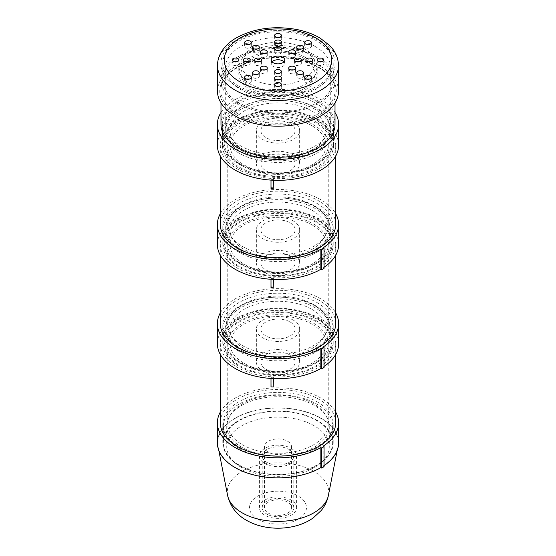 <?xml version="1.0" encoding="UTF-8"?>
<svg xmlns="http://www.w3.org/2000/svg" width="556" height="556" viewBox="0 0 556 556"><rect width="100%" height="100%" fill="white"/><g stroke="black" fill="none" stroke-linecap="round" stroke-linejoin="round"><path stroke-width="0.42" stroke-dasharray="2.78 2.08" d="M291.142 448.338A18.591 10.731 180 0 1 296.591 455.927A18.591 10.731 180 0 1 278 466.658A18.591 10.731 180 0 1 259.409 455.927A18.591 10.731 180 0 1 270.883 446.009A18.591 10.731 180 0 1 291.142 448.338M289.155 449.491A15.776 9.104 180 0 1 293.776 455.927A15.776 9.104 180 0 1 278 465.031A15.776 9.104 180 0 1 262.224 455.927A15.776 9.104 180 0 1 271.96 447.51A15.776 9.104 180 0 1 289.155 449.491M241.749 467.659A51.263 29.6 180 0 1 226.737 446.725A51.263 29.6 180 0 1 278 417.132A51.263 29.6 180 0 1 329.263 446.725A51.263 29.6 180 0 1 297.62 474.073A51.263 29.6 180 0 1 241.749 467.659M287.563 441.207A13.518 7.805 180 0 1 291.518 446.725A13.518 7.805 180 0 1 278 454.537A13.518 7.805 180 0 1 264.482 446.725A13.518 7.805 180 0 1 272.829 439.518A13.518 7.805 180 0 1 287.563 441.207M241.749 447.232A51.263 29.6 180 0 1 226.737 426.306A51.263 29.6 180 0 1 278 396.706A51.263 29.6 180 0 1 329.263 426.306A51.263 29.6 180 0 1 297.62 453.647A51.263 29.6 180 0 1 241.749 447.232M291.142 500.039A18.591 10.731 0 0 0 270.883 497.71A18.591 10.731 0 0 0 259.409 507.628A18.591 10.731 0 0 0 278 518.366A18.591 10.731 0 0 0 296.591 507.628A18.591 10.731 0 0 0 291.142 500.039M235.376 467.471A60.277 34.799 180 0 1 218.098 446.76A60.277 34.799 180 0 1 278 408.062A60.277 34.799 180 0 1 337.902 446.76A60.277 34.799 180 0 1 297.905 475.714A60.277 34.799 180 0 1 235.376 467.471M239.358 465.17A54.648 31.546 0 0 0 298.913 472.009A54.648 31.546 0 0 0 332.648 442.861A54.648 31.546 0 0 0 278 411.315A54.648 31.546 0 0 0 223.352 442.861A54.648 31.546 0 0 0 239.358 465.17M239.358 448.616A54.648 31.546 0 0 0 298.913 455.454A54.648 31.546 0 0 0 332.648 426.306A54.648 31.546 0 0 0 278 394.753A54.648 31.546 0 0 0 223.352 426.306A54.648 31.546 0 0 0 239.358 448.616M289.155 501.192A15.776 9.104 180 0 1 293.776 507.628A15.776 9.104 180 0 1 278 516.739A15.776 9.104 180 0 1 262.224 507.628A15.776 9.104 180 0 1 271.96 499.218A15.776 9.104 180 0 1 289.155 501.192M287.563 502.11A13.518 7.805 0 0 0 272.829 500.421A13.518 7.805 0 0 0 264.482 507.628A13.518 7.805 0 0 0 278 515.433A13.518 7.805 0 0 0 291.518 507.628A13.518 7.805 0 0 0 287.563 502.11M290.107 355.096A17.125 9.89 0 0 0 271.446 352.956A17.125 9.89 0 0 0 260.875 362.088A17.125 9.89 0 0 0 278 371.978A17.125 9.89 0 0 0 295.125 362.088A17.125 9.89 0 0 0 290.107 355.096M290.107 321.98A17.125 9.89 180 0 1 295.125 328.971A17.125 9.89 180 0 1 278 338.861A17.125 9.89 180 0 1 260.875 328.971A17.125 9.89 180 0 1 271.446 319.839A17.125 9.89 180 0 1 290.107 321.98M293.297 353.262A21.635 12.489 0 0 0 269.723 350.551A21.635 12.489 0 0 0 256.365 362.088A21.635 12.489 0 0 0 278 374.584A21.635 12.489 0 0 0 299.635 362.088A21.635 12.489 0 0 0 293.297 353.262M293.297 320.138A21.635 12.489 0 0 0 269.723 317.434A21.635 12.489 0 0 0 256.365 328.971A21.635 12.489 0 0 0 278 341.46A21.635 12.489 0 0 0 299.635 328.971A21.635 12.489 0 0 0 293.297 320.138M311.937 309.379A47.997 27.71 180 0 1 325.997 328.971A47.997 27.71 180 0 1 278 356.681A47.997 27.71 180 0 1 230.003 328.971A47.997 27.71 180 0 1 259.631 303.368A47.997 27.71 180 0 1 311.937 309.379M323.189 446.134L323.189 466.192L324.051 466.692M273.413 386.093A57.685 33.304 180 0 1 271.175 385.961L271.001 386.865M271.175 385.961L271.001 378.455M271.001 377.663L273.239 377.809L273.239 378.58M273.239 377.809L273.413 376.892L273.413 378.587M311.937 324.099A47.997 27.71 0 0 0 259.631 318.088A47.997 27.71 0 0 0 230.003 343.691A47.997 27.71 0 0 0 278 371.401A47.997 27.71 0 0 0 325.997 343.691A47.997 27.71 0 0 0 311.937 324.099M313.535 323.175A50.248 29.009 180 0 1 328.248 343.691A50.248 29.009 180 0 1 278 372.708A50.248 29.009 180 0 1 227.751 343.691A50.248 29.009 180 0 1 258.769 316.885A50.248 29.009 180 0 1 313.535 323.175M313.535 403.767A50.248 29.009 0 0 0 258.769 397.477A50.248 29.009 0 0 0 227.751 424.284A50.248 29.009 0 0 0 278 453.293A50.248 29.009 0 0 0 328.248 424.284A50.248 29.009 0 0 0 313.535 403.767M317.038 401.745A55.211 31.873 180 0 1 333.211 424.284A55.211 31.873 180 0 1 278 456.156A55.211 31.873 180 0 1 222.789 424.284A55.211 31.873 180 0 1 256.872 394.829A55.211 31.873 180 0 1 317.038 401.745M317.038 420.322A55.211 31.873 0 0 0 256.872 413.414A55.211 31.873 0 0 0 222.789 442.861A55.211 31.873 0 0 0 278 474.741A55.211 31.873 0 0 0 333.211 442.861A55.211 31.873 0 0 0 317.038 420.322M241.033 350.315A52.278 30.184 0 0 0 298.009 356.862A52.278 30.184 0 0 0 330.278 328.971A52.278 30.184 0 0 0 278 298.787A52.278 30.184 0 0 0 225.722 328.971A52.278 30.184 0 0 0 241.033 350.315M241.033 348.661A52.278 30.184 0 0 0 298.009 355.201A52.278 30.184 0 0 0 330.278 327.317A52.278 30.184 0 0 0 278 297.133A52.278 30.184 0 0 0 225.722 327.317A52.278 30.184 0 0 0 241.033 348.661M239.038 351.468A55.1 31.81 180 0 1 222.9 328.971A55.1 31.81 180 0 1 278 297.161A55.1 31.81 180 0 1 333.1 328.971A55.1 31.81 180 0 1 299.086 358.363A55.1 31.81 180 0 1 239.038 351.468M239.038 362.505A55.1 31.81 0 0 0 299.086 369.399A55.1 31.81 0 0 0 333.1 340.015A55.1 31.81 0 0 0 278 308.205A55.1 31.81 0 0 0 222.9 340.015A55.1 31.81 0 0 0 239.038 362.505M239.838 362.046A53.967 31.157 180 0 1 224.033 340.015A53.967 31.157 180 0 1 278 308.851A53.967 31.157 180 0 1 331.967 340.015A53.967 31.157 180 0 1 298.655 368.802A53.967 31.157 180 0 1 239.838 362.046M239.838 365.723A53.967 31.157 0 0 0 298.655 372.478A53.967 31.157 0 0 0 331.967 343.691A53.967 31.157 0 0 0 278 312.535A53.967 31.157 0 0 0 224.033 343.691A53.967 31.157 0 0 0 239.838 365.723M271.175 376.766A57.685 33.304 180 0 1 220.315 343.691A57.685 33.304 180 0 1 278 310.387A57.685 33.304 180 0 1 335.685 343.691A57.685 33.304 180 0 1 273.413 376.892M335.685 422.81A57.685 33.304 0 0 0 278 389.506A57.685 33.304 0 0 0 220.315 422.81M220.315 412.059A60.618 35 180 0 1 278 387.81A60.618 35 180 0 1 335.685 412.059M217.382 442.861A60.618 35 180 0 1 278 407.868A60.618 35 180 0 1 338.618 442.861M324.051 465.622A60.618 35 180 0 1 323.189 466.192M305.724 57.581A39.212 22.636 -0 0 0 262.995 52.674A39.212 22.636 -0 0 0 238.788 73.594A39.212 22.636 -0 0 0 278 96.23A39.212 22.636 -0 0 0 317.212 73.594A39.212 22.636 -0 0 0 305.724 57.581M305.724 52.062A39.212 22.636 -0 0 0 262.995 47.156A39.212 22.636 -0 0 0 238.788 68.068A39.212 22.636 -0 0 0 278 90.711A39.212 22.636 -0 0 0 317.212 68.068A39.212 22.636 -0 0 0 305.724 52.062M308.712 61.723A36.953 21.336 -0 0 0 304.132 58.505A36.953 21.336 -0 0 0 291.678 53.772M291.129 53.647A36.953 21.336 -0 0 0 264.871 53.647M264.322 53.772A36.953 21.336 -0 0 0 247.288 61.723M247.059 61.918A36.953 21.336 -0 0 0 241.047 73.594A36.953 21.336 -0 0 0 278 94.93A36.953 21.336 -0 0 0 314.953 73.594A36.953 21.336 -0 0 0 308.941 61.918M304.132 48.567A36.953 21.336 180 0 1 314.953 63.655A36.953 21.336 180 0 1 292.143 83.365A36.953 21.336 180 0 1 251.868 78.743A36.953 21.336 180 0 1 241.047 63.655A36.953 21.336 180 0 1 263.857 43.945A36.953 21.336 180 0 1 304.132 48.567M317.274 122.667A55.544 32.067 -0 0 0 256.74 115.717A55.544 32.067 -0 0 0 222.456 145.345A55.544 32.067 -0 0 0 278 177.42A55.544 32.067 -0 0 0 333.544 145.345A55.544 32.067 -0 0 0 317.274 122.667M317.274 101.692A55.544 32.067 -0 0 0 256.74 94.742A55.544 32.067 -0 0 0 222.456 124.37A55.544 32.067 -0 0 0 278 156.444A55.544 32.067 -0 0 0 333.544 124.37A55.544 32.067 -0 0 0 317.274 101.692M315.287 102.846A52.73 30.441 180 0 1 330.73 124.37A52.73 30.441 180 0 1 278 154.818A52.73 30.441 180 0 1 225.27 124.37A52.73 30.441 180 0 1 257.824 96.244A52.73 30.441 180 0 1 315.287 102.846M315.287 46.544A52.73 30.441 180 0 1 330.73 68.068A52.73 30.441 180 0 1 278 98.516A52.73 30.441 180 0 1 225.27 68.068A52.73 30.441 180 0 1 257.824 39.942A52.73 30.441 180 0 1 315.287 46.544M238.962 86.194A55.211 31.873 180 0 1 222.789 63.655A55.211 31.873 180 0 1 278 31.782A55.211 31.873 180 0 1 333.211 63.655A55.211 31.873 180 0 1 299.128 93.102A55.211 31.873 180 0 1 238.962 86.194M238.962 102.756A55.211 31.873 180 0 1 222.789 80.217A55.211 31.873 180 0 1 278 48.337A55.211 31.873 180 0 1 333.211 80.217A55.211 31.873 180 0 1 299.128 109.664A55.211 31.873 180 0 1 238.962 102.756M237.69 103.492A57.011 32.915 180 0 1 220.989 80.217A57.011 32.915 180 0 1 278 47.302A57.011 32.915 180 0 1 335.011 80.217A57.011 32.915 180 0 1 299.816 110.623A57.011 32.915 180 0 1 237.69 103.492M220.989 124.37A57.011 32.915 180 0 1 278 91.455A57.011 32.915 180 0 1 335.011 124.37M220.989 112.486A60.618 35 180 0 1 278 89.377A60.618 35 180 0 1 335.011 112.486M217.382 145.345A60.618 35 180 0 1 278 110.352A60.618 35 180 0 1 338.618 145.345M272.037 61.813A6.762 3.906 -0 0 0 271.238 63.655A6.762 3.906 -0 0 0 278 67.561A6.762 3.906 -0 0 0 284.762 63.655A6.762 3.906 -0 0 0 283.963 61.813M276.874 86.34A3.378 1.953 -0 0 0 274.622 88.182A3.378 1.953 -0 0 0 278 90.128A3.378 1.953 -0 0 0 281.378 88.182A3.378 1.953 -0 0 0 280.391 86.799A3.378 1.953 -0 0 0 279.126 86.34M276.874 79.835A3.378 1.953 -0 0 0 274.622 81.676A3.378 1.953 -0 0 0 278 83.622A3.378 1.953 -0 0 0 281.378 81.676A3.378 1.953 -0 0 0 280.391 80.293A3.378 1.953 -0 0 0 279.126 79.835M276.874 73.329A3.378 1.953 -0 0 0 274.622 75.171A3.378 1.953 -0 0 0 278 77.117A3.378 1.953 -0 0 0 281.378 75.171A3.378 1.953 -0 0 0 280.391 73.788A3.378 1.953 -0 0 0 279.126 73.329M319.352 61.813A3.378 1.953 -0 0 0 317.094 63.655A3.378 1.953 -0 0 0 320.478 65.608A3.378 1.953 -0 0 0 323.856 63.655A3.378 1.953 -0 0 0 322.869 62.272A3.378 1.953 -0 0 0 321.604 61.813M308.087 61.813A3.378 1.953 -0 0 0 305.828 63.655A3.378 1.953 -0 0 0 309.212 65.608A3.378 1.953 -0 0 0 312.59 63.655A3.378 1.953 -0 0 0 311.603 62.272A3.378 1.953 -0 0 0 310.338 61.813M296.814 61.813A3.378 1.953 -0 0 0 294.562 63.655A3.378 1.953 -0 0 0 297.94 65.608A3.378 1.953 -0 0 0 301.324 63.655A3.378 1.953 -0 0 0 300.33 62.272A3.378 1.953 -0 0 0 299.072 61.813M276.874 37.294A3.378 1.953 -0 0 0 274.622 39.128A3.378 1.953 -0 0 0 278 41.081A3.378 1.953 -0 0 0 281.378 39.128A3.378 1.953 -0 0 0 280.391 37.752A3.378 1.953 -0 0 0 279.126 37.294M276.874 43.799A3.378 1.953 -0 0 0 274.622 45.634A3.378 1.953 -0 0 0 278 47.587A3.378 1.953 -0 0 0 281.378 45.634A3.378 1.953 -0 0 0 280.391 44.258A3.378 1.953 -0 0 0 279.126 43.799M276.874 50.304A3.378 1.953 -0 0 0 274.622 52.139A3.378 1.953 -0 0 0 278 54.092A3.378 1.953 -0 0 0 281.378 52.139A3.378 1.953 -0 0 0 280.391 50.763A3.378 1.953 -0 0 0 279.126 50.304M256.928 61.813A3.378 1.953 -0 0 0 254.676 63.655A3.378 1.953 -0 0 0 258.06 65.608A3.378 1.953 -0 0 0 261.438 63.655A3.378 1.953 -0 0 0 260.444 62.272A3.378 1.953 -0 0 0 259.186 61.813M245.662 61.813A3.378 1.953 -0 0 0 243.41 63.655A3.378 1.953 -0 0 0 246.788 65.608A3.378 1.953 -0 0 0 250.172 63.655A3.378 1.953 -0 0 0 249.178 62.272A3.378 1.953 -0 0 0 247.913 61.813M234.396 61.813A3.378 1.953 -0 0 0 232.144 63.655A3.378 1.953 -0 0 0 235.522 65.608A3.378 1.953 -0 0 0 238.906 63.655A3.378 1.953 -0 0 0 237.912 62.272A3.378 1.953 -0 0 0 236.647 61.813M254.808 74.56A3.378 1.953 -0 0 0 252.549 76.394A3.378 1.953 -0 0 0 255.934 78.347A3.378 1.953 -0 0 0 259.311 76.394A3.378 1.953 -0 0 0 258.325 75.018A3.378 1.953 -0 0 0 257.06 74.56M262.773 69.959A3.378 1.953 -0 0 0 260.521 71.793A3.378 1.953 -0 0 0 263.898 73.746A3.378 1.953 -0 0 0 267.276 71.793A3.378 1.953 -0 0 0 266.289 70.417A3.378 1.953 -0 0 0 265.024 69.959M290.976 53.675A3.378 1.953 -0 0 0 288.724 55.517A3.378 1.953 -0 0 0 292.102 57.463A3.378 1.953 -0 0 0 295.479 55.517A3.378 1.953 -0 0 0 294.492 54.134A3.378 1.953 -0 0 0 293.227 53.675M298.94 49.074A3.378 1.953 -0 0 0 296.689 50.916A3.378 1.953 -0 0 0 300.066 52.862A3.378 1.953 -0 0 0 303.451 50.916A3.378 1.953 -0 0 0 302.457 49.533A3.378 1.953 -0 0 0 301.192 49.074M298.94 74.56A3.378 1.953 -0 0 0 296.689 76.394A3.378 1.953 -0 0 0 300.066 78.347A3.378 1.953 -0 0 0 303.451 76.394A3.378 1.953 -0 0 0 302.457 75.018A3.378 1.953 -0 0 0 301.192 74.56M290.976 69.959A3.378 1.953 -0 0 0 288.724 71.793A3.378 1.953 -0 0 0 292.102 73.746A3.378 1.953 -0 0 0 295.479 71.793A3.378 1.953 -0 0 0 294.492 70.417A3.378 1.953 -0 0 0 293.227 69.959M262.773 53.675A3.378 1.953 -0 0 0 260.521 55.517A3.378 1.953 -0 0 0 263.898 57.463A3.378 1.953 -0 0 0 267.276 55.517A3.378 1.953 -0 0 0 266.289 54.134A3.378 1.953 -0 0 0 265.024 53.675M254.808 49.074A3.378 1.953 -0 0 0 252.549 50.916A3.378 1.953 -0 0 0 255.934 52.862A3.378 1.953 -0 0 0 259.311 50.916A3.378 1.953 -0 0 0 258.325 49.533A3.378 1.953 -0 0 0 257.06 49.074M246.836 79.154A3.378 1.953 -0 0 0 244.584 80.995A3.378 1.953 -0 0 0 247.962 82.948A3.378 1.953 -0 0 0 251.347 80.995A3.378 1.953 -0 0 0 250.353 79.619A3.378 1.953 -0 0 0 249.088 79.154M306.912 79.154A3.378 1.953 -0 0 0 304.653 80.995A3.378 1.953 -0 0 0 308.038 82.948A3.378 1.953 -0 0 0 311.416 80.995A3.378 1.953 -0 0 0 310.429 79.619A3.378 1.953 -0 0 0 309.164 79.154M306.912 44.473A3.378 1.953 -0 0 0 304.653 46.315A3.378 1.953 -0 0 0 308.038 48.268A3.378 1.953 -0 0 0 311.416 46.315A3.378 1.953 -0 0 0 310.429 44.932A3.378 1.953 -0 0 0 309.164 44.473M246.836 44.473A3.378 1.953 -0 0 0 244.584 46.315A3.378 1.953 -0 0 0 247.962 48.268A3.378 1.953 -0 0 0 251.347 46.315A3.378 1.953 -0 0 0 250.353 44.932A3.378 1.953 -0 0 0 249.088 44.473M237.607 86.972A57.122 32.978 180 0 1 220.878 63.655A57.122 32.978 180 0 1 278 30.677A57.122 32.978 180 0 1 335.122 63.655A57.122 32.978 180 0 1 299.858 94.124A57.122 32.978 180 0 1 237.607 86.972M338.507 91.254A60.507 34.931 -0 0 0 278 56.323A60.507 34.931 -0 0 0 217.493 91.254M290.107 255.927A17.125 9.89 0 0 0 271.446 253.786A17.125 9.89 0 0 0 260.875 262.918A17.125 9.89 0 0 0 278 272.808A17.125 9.89 0 0 0 295.125 262.918A17.125 9.89 0 0 0 290.107 255.927M290.107 222.81A17.125 9.89 180 0 1 295.125 229.802A17.125 9.89 180 0 1 278 239.685A17.125 9.89 180 0 1 260.875 229.802A17.125 9.89 180 0 1 271.446 220.662A17.125 9.89 180 0 1 290.107 222.81M293.297 254.085A21.635 12.489 0 0 0 269.723 251.381A21.635 12.489 0 0 0 256.365 262.918A21.635 12.489 0 0 0 278 275.408A21.635 12.489 0 0 0 299.635 262.918A21.635 12.489 0 0 0 293.297 254.085M293.297 220.968A21.635 12.489 0 0 0 269.723 218.265A21.635 12.489 0 0 0 256.365 229.802A21.635 12.489 0 0 0 278 242.291A21.635 12.489 0 0 0 299.635 229.802A21.635 12.489 0 0 0 293.297 220.968M311.937 210.203A47.997 27.71 180 0 1 325.997 229.802A47.997 27.71 180 0 1 278 257.511A47.997 27.71 180 0 1 230.003 229.802A47.997 27.71 180 0 1 259.631 204.198A47.997 27.71 180 0 1 311.937 210.203M323.189 346.965L323.189 367.023L324.051 367.516M273.413 286.917A57.685 33.304 180 0 1 271.175 286.792L271.001 287.695M271.175 286.792L271.001 279.286M271.001 278.493L273.239 278.632L273.239 279.411M273.239 278.632L273.413 277.722L273.413 279.418M311.937 224.923A47.997 27.71 0 0 0 259.631 218.918A47.997 27.71 0 0 0 230.003 244.522A47.997 27.71 0 0 0 278 272.231A47.997 27.71 0 0 0 325.997 244.522A47.997 27.71 0 0 0 311.937 224.923M313.535 224.005A50.248 29.009 180 0 1 328.248 244.522A50.248 29.009 180 0 1 278 273.531A50.248 29.009 180 0 1 227.751 244.522A50.248 29.009 180 0 1 258.769 217.716A50.248 29.009 180 0 1 313.535 224.005M313.535 304.591A50.248 29.009 0 0 0 258.769 298.308A50.248 29.009 0 0 0 227.751 325.107A50.248 29.009 0 0 0 278 354.123A50.248 29.009 0 0 0 328.248 325.107A50.248 29.009 0 0 0 313.535 304.591M317.038 302.568A55.211 31.873 180 0 1 333.211 325.107A55.211 31.873 180 0 1 278 356.987A55.211 31.873 180 0 1 222.789 325.107A55.211 31.873 180 0 1 256.872 295.66A55.211 31.873 180 0 1 317.038 302.568M317.038 321.153A55.211 31.873 0 0 0 256.872 314.244A55.211 31.873 0 0 0 222.789 343.691A55.211 31.873 0 0 0 278 375.564A55.211 31.873 0 0 0 333.211 343.691A55.211 31.873 0 0 0 317.038 321.153M241.033 251.145A52.278 30.184 0 0 0 298.009 257.685A52.278 30.184 0 0 0 330.278 229.802A52.278 30.184 0 0 0 278 199.618A52.278 30.184 0 0 0 225.722 229.802A52.278 30.184 0 0 0 241.033 251.145M241.033 249.484A52.278 30.184 0 0 0 298.009 256.031A52.278 30.184 0 0 0 330.278 228.148A52.278 30.184 0 0 0 278 197.964A52.278 30.184 0 0 0 225.722 228.148A52.278 30.184 0 0 0 241.033 249.484M239.038 252.292A55.1 31.81 180 0 1 222.9 229.802A55.1 31.81 180 0 1 278 197.992A55.1 31.81 180 0 1 333.1 229.802A55.1 31.81 180 0 1 299.086 259.186A55.1 31.81 180 0 1 239.038 252.292M239.038 263.335A55.1 31.81 0 0 0 299.086 270.23A55.1 31.81 0 0 0 333.1 240.838A55.1 31.81 0 0 0 278 209.028A55.1 31.81 0 0 0 222.9 240.838A55.1 31.81 0 0 0 239.038 263.335M239.838 262.87A53.967 31.157 180 0 1 224.033 240.838A53.967 31.157 180 0 1 278 209.681A53.967 31.157 180 0 1 331.967 240.838A53.967 31.157 180 0 1 298.655 269.625A53.967 31.157 180 0 1 239.838 262.87M239.838 266.553A53.967 31.157 0 0 0 298.655 273.309A53.967 31.157 0 0 0 331.967 244.522A53.967 31.157 0 0 0 278 213.358A53.967 31.157 0 0 0 224.033 244.522A53.967 31.157 0 0 0 239.838 266.553M271.175 277.59A57.685 33.304 180 0 1 220.315 244.522A57.685 33.304 180 0 1 278 211.217A57.685 33.304 180 0 1 335.685 244.522A57.685 33.304 180 0 1 273.413 277.722M335.685 323.634A57.685 33.304 0 0 0 278 290.329A57.685 33.304 0 0 0 220.315 323.634M220.315 312.889A60.618 35 180 0 1 278 288.64A60.618 35 180 0 1 335.685 312.889M217.382 343.691A60.618 35 180 0 1 278 308.698A60.618 35 180 0 1 338.618 343.691M324.051 366.453A60.618 35 180 0 1 323.189 367.023M290.107 156.757A17.125 9.89 0 0 0 271.446 154.61A17.125 9.89 0 0 0 260.875 163.749A17.125 9.89 0 0 0 278 173.632A17.125 9.89 0 0 0 295.125 163.749A17.125 9.89 0 0 0 290.107 156.757M290.107 123.634A17.125 9.89 180 0 1 295.125 130.625A17.125 9.89 180 0 1 278 140.515A17.125 9.89 180 0 1 260.875 130.625A17.125 9.89 180 0 1 271.446 121.493A17.125 9.89 180 0 1 290.107 123.634M293.297 154.915A21.635 12.489 0 0 0 269.723 152.205A21.635 12.489 0 0 0 256.365 163.749A21.635 12.489 0 0 0 278 176.238A21.635 12.489 0 0 0 299.635 163.749A21.635 12.489 0 0 0 293.297 154.915M293.297 121.799A21.635 12.489 0 0 0 269.723 119.088A21.635 12.489 0 0 0 256.365 130.625A21.635 12.489 0 0 0 278 143.121A21.635 12.489 0 0 0 299.635 130.625A21.635 12.489 0 0 0 293.297 121.799M311.937 111.033A47.997 27.71 180 0 1 325.997 130.625A47.997 27.71 180 0 1 278 158.342A47.997 27.71 180 0 1 230.003 130.625A47.997 27.71 180 0 1 259.631 105.028A47.997 27.71 180 0 1 311.937 111.033M323.189 247.795L323.189 267.846L324.051 268.346M273.413 187.747A57.685 33.304 180 0 1 271.175 187.622L271.001 188.519M271.175 187.622L271.001 180.109M271.001 179.324L273.239 179.463L273.239 180.234M273.239 179.463L273.413 178.545L273.413 180.241M311.937 125.753A47.997 27.71 0 0 0 259.631 119.748A47.997 27.71 0 0 0 230.003 145.345A47.997 27.71 0 0 0 278 173.062A47.997 27.71 0 0 0 325.997 145.345A47.997 27.71 0 0 0 311.937 125.753M313.535 124.836A50.248 29.009 180 0 1 328.248 145.345A50.248 29.009 180 0 1 278 174.362A50.248 29.009 180 0 1 227.751 145.345A50.248 29.009 180 0 1 258.769 118.546A50.248 29.009 180 0 1 313.535 124.836M313.535 205.421A50.248 29.009 0 0 0 258.769 199.131A50.248 29.009 0 0 0 227.751 225.938A50.248 29.009 0 0 0 278 254.947A50.248 29.009 0 0 0 328.248 225.938A50.248 29.009 0 0 0 313.535 205.421M317.038 203.399A55.211 31.873 180 0 1 333.211 225.938A55.211 31.873 180 0 1 278 257.81A55.211 31.873 180 0 1 222.789 225.938A55.211 31.873 180 0 1 256.872 196.49A55.211 31.873 180 0 1 317.038 203.399M317.038 221.983A55.211 31.873 0 0 0 256.872 215.075A55.211 31.873 0 0 0 222.789 244.522A55.211 31.873 0 0 0 278 276.395A55.211 31.873 0 0 0 333.211 244.522A55.211 31.873 0 0 0 317.038 221.983M241.033 151.969A52.278 30.184 0 0 0 298.009 158.516A52.278 30.184 0 0 0 330.278 130.625A52.278 30.184 0 0 0 278 100.448A52.278 30.184 0 0 0 225.722 130.625A52.278 30.184 0 0 0 241.033 151.969M241.033 150.315A52.278 30.184 0 0 0 298.009 156.861A52.278 30.184 0 0 0 330.278 128.971A52.278 30.184 0 0 0 278 98.787A52.278 30.184 0 0 0 225.722 128.971A52.278 30.184 0 0 0 241.033 150.315M239.038 153.122A55.1 31.81 180 0 1 222.9 130.625A55.1 31.81 180 0 1 278 98.822A55.1 31.81 180 0 1 333.1 130.625A55.1 31.81 180 0 1 299.086 160.017A55.1 31.81 180 0 1 239.038 153.122M239.038 164.159A55.1 31.81 0 0 0 299.086 171.053A55.1 31.81 0 0 0 333.1 141.669A55.1 31.81 0 0 0 278 109.859A55.1 31.81 0 0 0 222.9 141.669A55.1 31.81 0 0 0 239.038 164.159M239.838 163.7A53.967 31.157 180 0 1 224.033 141.669A53.967 31.157 180 0 1 278 110.512A53.967 31.157 180 0 1 331.967 141.669A53.967 31.157 180 0 1 298.655 170.456A53.967 31.157 180 0 1 239.838 163.7M239.838 167.384A53.967 31.157 0 0 0 298.655 174.132A53.967 31.157 0 0 0 331.967 145.345A53.967 31.157 0 0 0 278 114.189A53.967 31.157 0 0 0 224.033 145.345A53.967 31.157 0 0 0 239.838 167.384M271.175 178.42A57.685 33.304 180 0 1 220.315 145.345A57.685 33.304 180 0 1 278 112.041A57.685 33.304 180 0 1 335.685 145.345A57.685 33.304 180 0 1 273.413 178.545M335.685 224.464A57.685 33.304 0 0 0 278 191.16A57.685 33.304 0 0 0 220.315 224.464M220.315 213.719A60.618 35 180 0 1 278 189.471A60.618 35 180 0 1 335.685 213.719M217.382 244.522A60.618 35 180 0 1 278 209.522A60.618 35 180 0 1 338.618 244.522M324.051 267.276A60.618 35 180 0 1 323.189 267.846M257.866 519.255A28.467 16.437 0 0 0 305.501 511.881A28.467 16.437 0 0 0 270.633 491.754A28.467 16.437 0 0 0 257.866 519.255M227.592 495.389A50.728 29.287 180 0 1 278 462.821A50.728 29.287 180 0 1 328.408 495.389M237.607 113.653A57.122 32.978 -0 0 0 299.858 120.805A57.122 32.978 -0 0 0 335.122 90.336A57.122 32.978 -0 0 0 278 57.351A57.122 32.978 -0 0 0 220.878 90.336A57.122 32.978 -0 0 0 237.607 113.653M236.807 115.036A58.248 33.631 180 0 1 262.925 58.769A58.248 33.631 180 0 1 334.267 99.955A58.248 33.631 180 0 1 236.807 115.036M338.507 65.497A60.507 34.931 -0 0 0 278 30.566A60.507 34.931 -0 0 0 217.493 65.497M226.737 426.306L226.737 446.725M329.263 426.306L329.263 446.725M296.591 507.628L296.591 455.927M259.409 507.628L259.409 455.927M337.186 450.429L337.902 446.76M218.814 450.429L218.098 446.76M223.352 426.306L223.352 442.861M332.648 426.306L332.648 442.861M293.776 507.628L293.776 455.927M262.224 507.628L262.224 455.927M291.518 507.628L291.518 446.725M264.482 507.628L264.482 446.725M260.875 328.971L260.875 362.088M295.125 328.971L295.125 362.088M256.365 328.971L256.365 362.088M299.635 328.971L299.635 362.088M325.997 343.691L325.997 328.971M230.003 343.691L230.003 328.971M328.248 424.284L328.248 343.691M227.751 424.284L227.751 343.691M333.211 442.861L333.211 424.284M222.789 442.861L222.789 424.284M225.722 327.317L225.722 328.971M330.278 327.317L330.278 328.971M222.9 328.971L222.9 340.015M333.1 328.971L333.1 340.015M224.033 340.015L224.033 343.691M331.967 340.015L331.967 343.691M220.315 343.691L220.315 354.443M335.685 343.691L335.685 354.443M238.788 68.068L238.788 73.594M317.212 68.068L317.212 73.594M241.047 63.655L241.047 73.594M314.953 63.655L314.953 73.594M333.544 145.345L333.544 124.37M222.456 145.345L222.456 124.37M330.73 124.37L330.73 68.068M225.27 124.37L225.27 68.068M333.211 80.217L333.211 63.655M222.789 80.217L222.789 63.655M335.011 102.95L335.011 80.217M220.989 102.95L220.989 80.217M271.238 59.978L271.238 63.655M284.762 59.978L284.762 63.655M274.622 84.498L274.622 88.182M281.378 84.498L281.378 88.182M274.622 77.993L274.622 81.676M281.378 77.993L281.378 81.676M274.622 71.488L274.622 75.171M281.378 71.488L281.378 75.171M317.094 59.978L317.094 63.655M323.856 59.978L323.856 63.655M305.828 59.978L305.828 63.655M312.59 59.978L312.59 63.655M294.562 59.978L294.562 63.655M301.324 59.978L301.324 63.655M274.622 35.452L274.622 39.128M281.378 35.452L281.378 39.128M274.622 41.957L274.622 45.634M281.378 41.957L281.378 45.634M274.622 48.462L274.622 52.139M281.378 48.462L281.378 52.139M254.676 59.978L254.676 63.655M261.438 59.978L261.438 63.655M243.41 59.978L243.41 63.655M250.172 59.978L250.172 63.655M232.144 59.978L232.144 63.655M238.906 59.978L238.906 63.655M252.549 72.718L252.549 76.394M259.311 72.718L259.311 76.394M260.521 68.117L260.521 71.793M267.276 68.117L267.276 71.793M288.724 51.833L288.724 55.517M295.479 51.833L295.479 55.517M296.689 47.232L296.689 50.916M303.451 47.232L303.451 50.916M296.689 72.718L296.689 76.394M303.451 72.718L303.451 76.394M288.724 68.117L288.724 71.793M295.479 68.117L295.479 71.793M260.521 51.833L260.521 55.517M267.276 51.833L267.276 55.517M252.549 47.232L252.549 50.916M259.311 47.232L259.311 50.916M244.584 77.319L244.584 80.995M251.347 77.319L251.347 80.995M304.653 77.319L304.653 80.995M311.416 77.319L311.416 80.995M304.653 42.631L304.653 46.315M311.416 42.631L311.416 46.315M244.584 42.631L244.584 46.315M251.347 42.631L251.347 46.315M335.122 63.655L335.122 90.336C335.692 75.998 316.42 61.758 290.878 58.672C256.413 53.306 219.411 70.688 220.878 90.336L220.878 63.655M260.875 229.802L260.875 262.918M295.125 229.802L295.125 262.918M256.365 229.802L256.365 262.918M299.635 229.802L299.635 262.918M325.997 244.522L325.997 229.802M230.003 244.522L230.003 229.802M328.248 325.107L328.248 244.522M227.751 325.107L227.751 244.522M333.211 343.691L333.211 325.107M222.789 343.691L222.789 325.107M225.722 228.148L225.722 229.802M330.278 228.148L330.278 229.802M222.9 229.802L222.9 240.838M333.1 229.802L333.1 240.838M224.033 240.838L224.033 244.522M331.967 240.838L331.967 244.522M220.315 244.522L220.315 255.267M335.685 244.522L335.685 255.267M260.875 130.625L260.875 163.749M295.125 130.625L295.125 163.749M256.365 130.625L256.365 163.749M299.635 130.625L299.635 163.749M325.997 145.345L325.997 130.625M230.003 145.345L230.003 130.625M328.248 225.938L328.248 145.345M227.751 225.938L227.751 145.345M333.211 244.522L333.211 225.938M222.789 244.522L222.789 225.938M225.722 128.971L225.722 130.625M330.278 128.971L330.278 130.625M222.9 130.625L222.9 141.669M333.1 130.625L333.1 141.669M224.033 141.669L224.033 145.345M331.967 141.669L331.967 145.345M220.315 145.345L220.315 156.097M335.685 145.345L335.685 156.097"/><path stroke-width="0.83" d="M321.66 468.069L320.861 467.61L320.861 447.552L321.66 448.018L321.66 468.069L324.051 466.692L324.051 446.635L323.189 446.134A60.618 35 180 0 0 338.618 422.81A60.618 35 180 0 0 335.685 412.059M321.66 448.018L324.051 446.635M271.001 378.455L271.001 386.865L273.239 387.011L273.413 378.587M273.239 378.58L273.239 387.011M220.315 354.443L220.315 422.81A57.685 33.304 0 0 0 237.21 446.357A57.685 33.304 0 0 0 273.413 456.01A57.685 33.304 0 0 0 335.685 422.81L335.685 354.443M320.861 447.552A60.618 35 180 0 1 254.801 455.142A60.618 35 180 0 1 217.382 422.81A60.618 35 180 0 1 220.315 412.059M320.861 467.61A60.618 35 180 0 1 254.801 475.199A60.618 35 180 0 1 217.382 442.861L217.382 422.81M338.618 422.81L338.618 442.861A60.618 35 180 0 1 324.051 465.622M291.678 53.772A36.953 21.336 -0 0 0 291.129 53.647M264.871 53.647A36.953 21.336 -0 0 0 264.322 53.772M335.011 102.95L335.011 124.37A57.011 32.915 180 0 1 299.816 154.783A57.011 32.915 180 0 1 237.69 147.646A57.011 32.915 180 0 1 220.989 124.37L220.989 102.95M335.011 112.486A60.618 35 180 0 1 338.618 124.37A60.618 35 180 0 1 301.199 156.709A60.618 35 180 0 1 235.139 149.119A60.618 35 180 0 1 217.382 124.37A60.618 35 180 0 1 220.989 112.486M338.618 124.37L338.618 145.345A60.618 35 180 0 1 301.199 177.684A60.618 35 180 0 1 235.139 170.094A60.618 35 180 0 1 217.382 145.345L217.382 124.37M283.963 61.813A6.762 3.906 -0 0 0 282.782 60.896A6.762 3.906 -0 0 0 272.037 61.813M282.782 57.212A6.762 3.906 180 0 1 284.762 59.978A6.762 3.906 180 0 1 278 63.877A6.762 3.906 180 0 1 271.238 59.978A6.762 3.906 180 0 1 275.415 56.371A6.762 3.906 180 0 1 282.782 57.212M279.126 86.34A3.378 1.953 -0 0 0 276.874 86.34M280.391 83.122A3.378 1.953 180 0 1 281.378 84.498A3.378 1.953 180 0 1 278 86.451A3.378 1.953 180 0 1 274.622 84.498A3.378 1.953 180 0 1 276.707 82.698A3.378 1.953 180 0 1 280.391 83.122M279.126 79.835A3.378 1.953 -0 0 0 276.874 79.835M280.391 76.617A3.378 1.953 180 0 1 281.378 77.993A3.378 1.953 180 0 1 278 79.946A3.378 1.953 180 0 1 274.622 77.993A3.378 1.953 180 0 1 276.707 76.193A3.378 1.953 180 0 1 280.391 76.617M279.126 73.329A3.378 1.953 -0 0 0 276.874 73.329M280.391 70.112A3.378 1.953 180 0 1 281.378 71.488A3.378 1.953 180 0 1 278 73.441A3.378 1.953 180 0 1 274.622 71.488A3.378 1.953 180 0 1 276.707 69.688A3.378 1.953 180 0 1 280.391 70.112M321.604 61.813A3.378 1.953 -0 0 0 319.352 61.813M322.869 58.595A3.378 1.953 180 0 1 323.856 59.978A3.378 1.953 180 0 1 320.478 61.924A3.378 1.953 180 0 1 317.094 59.978A3.378 1.953 180 0 1 319.186 58.171A3.378 1.953 180 0 1 322.869 58.595M310.338 61.813A3.378 1.953 -0 0 0 308.087 61.813M311.603 58.595A3.378 1.953 180 0 1 312.59 59.978A3.378 1.953 180 0 1 309.212 61.924A3.378 1.953 180 0 1 305.828 59.978A3.378 1.953 180 0 1 307.92 58.171A3.378 1.953 180 0 1 311.603 58.595M299.072 61.813A3.378 1.953 -0 0 0 296.814 61.813M300.33 58.595A3.378 1.953 180 0 1 301.324 59.978A3.378 1.953 180 0 1 297.94 61.924A3.378 1.953 180 0 1 294.562 59.978A3.378 1.953 180 0 1 296.647 58.171A3.378 1.953 180 0 1 300.33 58.595M279.126 37.294A3.378 1.953 -0 0 0 276.874 37.294M280.391 34.069A3.378 1.953 180 0 1 281.378 35.452A3.378 1.953 180 0 1 278 37.405A3.378 1.953 180 0 1 274.622 35.452A3.378 1.953 180 0 1 276.707 33.645A3.378 1.953 180 0 1 280.391 34.069M279.126 43.799A3.378 1.953 -0 0 0 276.874 43.799M280.391 40.574A3.378 1.953 180 0 1 281.378 41.957A3.378 1.953 180 0 1 278 43.91A3.378 1.953 180 0 1 274.622 41.957A3.378 1.953 180 0 1 276.707 40.15A3.378 1.953 180 0 1 280.391 40.574M279.126 50.304A3.378 1.953 -0 0 0 276.874 50.304M280.391 47.079A3.378 1.953 180 0 1 281.378 48.462A3.378 1.953 180 0 1 278 50.415A3.378 1.953 180 0 1 274.622 48.462A3.378 1.953 180 0 1 276.707 46.655A3.378 1.953 180 0 1 280.391 47.079M259.186 61.813A3.378 1.953 -0 0 0 256.928 61.813M260.444 58.595A3.378 1.953 180 0 1 261.438 59.978A3.378 1.953 180 0 1 258.06 61.924A3.378 1.953 180 0 1 254.676 59.978A3.378 1.953 180 0 1 256.761 58.171A3.378 1.953 180 0 1 260.444 58.595M247.913 61.813A3.378 1.953 -0 0 0 245.662 61.813M249.178 58.595A3.378 1.953 180 0 1 250.172 59.978A3.378 1.953 180 0 1 246.788 61.924A3.378 1.953 180 0 1 243.41 59.978A3.378 1.953 180 0 1 245.495 58.171A3.378 1.953 180 0 1 249.178 58.595M236.647 61.813A3.378 1.953 -0 0 0 234.396 61.813M237.912 58.595A3.378 1.953 180 0 1 238.906 59.978A3.378 1.953 180 0 1 235.522 61.924A3.378 1.953 180 0 1 232.144 59.978A3.378 1.953 180 0 1 234.229 58.171A3.378 1.953 180 0 1 237.912 58.595M257.06 74.56A3.378 1.953 -0 0 0 254.808 74.56M258.325 71.335A3.378 1.953 180 0 1 259.311 72.718A3.378 1.953 180 0 1 255.934 74.671A3.378 1.953 180 0 1 252.549 72.718A3.378 1.953 180 0 1 254.641 70.911A3.378 1.953 180 0 1 258.325 71.335M265.024 69.959A3.378 1.953 -0 0 0 262.773 69.959M266.289 66.734A3.378 1.953 180 0 1 267.276 68.117A3.378 1.953 180 0 1 263.898 70.07A3.378 1.953 180 0 1 260.521 68.117A3.378 1.953 180 0 1 262.606 66.317A3.378 1.953 180 0 1 266.289 66.734M293.227 53.675A3.378 1.953 -0 0 0 290.976 53.675M294.492 50.457A3.378 1.953 180 0 1 295.479 51.833A3.378 1.953 180 0 1 292.102 53.786A3.378 1.953 180 0 1 288.724 51.833A3.378 1.953 180 0 1 290.809 50.033A3.378 1.953 180 0 1 294.492 50.457M301.192 49.074A3.378 1.953 -0 0 0 298.94 49.074M302.457 45.856A3.378 1.953 180 0 1 303.451 47.232A3.378 1.953 180 0 1 300.066 49.185A3.378 1.953 180 0 1 296.689 47.232A3.378 1.953 180 0 1 298.774 45.432A3.378 1.953 180 0 1 302.457 45.856M301.192 74.56A3.378 1.953 -0 0 0 298.94 74.56M302.457 71.335A3.378 1.953 180 0 1 303.451 72.718A3.378 1.953 180 0 1 300.066 74.671A3.378 1.953 180 0 1 296.689 72.718A3.378 1.953 180 0 1 298.774 70.911A3.378 1.953 180 0 1 302.457 71.335M293.227 69.959A3.378 1.953 -0 0 0 290.976 69.959M294.492 66.734A3.378 1.953 180 0 1 295.479 68.117A3.378 1.953 180 0 1 292.102 70.07A3.378 1.953 180 0 1 288.724 68.117A3.378 1.953 180 0 1 290.809 66.317A3.378 1.953 180 0 1 294.492 66.734M265.024 53.675A3.378 1.953 -0 0 0 262.773 53.675M266.289 50.457A3.378 1.953 180 0 1 267.276 51.833A3.378 1.953 180 0 1 263.898 53.786A3.378 1.953 180 0 1 260.521 51.833A3.378 1.953 180 0 1 262.606 50.033A3.378 1.953 180 0 1 266.289 50.457M257.06 49.074A3.378 1.953 -0 0 0 254.808 49.074M258.325 45.856A3.378 1.953 180 0 1 259.311 47.232A3.378 1.953 180 0 1 255.934 49.185A3.378 1.953 180 0 1 252.549 47.232A3.378 1.953 180 0 1 254.641 45.432A3.378 1.953 180 0 1 258.325 45.856M249.088 79.154A3.378 1.953 -0 0 0 246.836 79.154M250.353 75.936A3.378 1.953 180 0 1 251.347 77.319A3.378 1.953 180 0 1 247.962 79.265A3.378 1.953 180 0 1 244.584 77.319A3.378 1.953 180 0 1 246.669 75.512A3.378 1.953 180 0 1 250.353 75.936M309.164 79.154A3.378 1.953 -0 0 0 306.912 79.154M310.429 75.936A3.378 1.953 180 0 1 311.416 77.319A3.378 1.953 180 0 1 308.038 79.265A3.378 1.953 180 0 1 304.653 77.319A3.378 1.953 180 0 1 306.745 75.512A3.378 1.953 180 0 1 310.429 75.936M309.164 44.473A3.378 1.953 -0 0 0 306.912 44.473M310.429 41.255A3.378 1.953 180 0 1 311.416 42.631A3.378 1.953 180 0 1 308.038 44.584A3.378 1.953 180 0 1 304.653 42.631A3.378 1.953 180 0 1 306.745 40.831A3.378 1.953 180 0 1 310.429 41.255M249.088 44.473A3.378 1.953 -0 0 0 246.836 44.473M250.353 41.255A3.378 1.953 180 0 1 251.347 42.631A3.378 1.953 180 0 1 247.962 44.584A3.378 1.953 180 0 1 244.584 42.631A3.378 1.953 180 0 1 246.669 40.831A3.378 1.953 180 0 1 250.353 41.255M217.493 65.497L217.493 91.254A60.507 34.931 -0 0 0 235.216 115.954A60.507 34.931 -0 0 0 301.157 123.529A60.507 34.931 -0 0 0 338.507 91.254L338.507 65.497C338.236 55.753 333.329 49.123 329.479 45.356L320.228 38.197C313.306 34.083 305.286 31.15 296.174 29.398C273.656 25.576 253.654 28.432 236.154 37.968C229.357 41.95 224.283 46.857 220.934 52.695C218.668 56.747 217.521 61.014 217.493 65.497A60.507 34.931 -0 0 0 235.216 90.197A60.507 34.931 -0 0 0 301.157 97.766A60.507 34.931 -0 0 0 338.507 65.497M321.66 368.899L320.861 368.44L320.861 348.383L321.66 348.841L321.66 368.899L324.051 367.516L324.051 347.465L323.189 346.965A60.618 35 180 0 0 338.618 323.634A60.618 35 180 0 0 335.685 312.889M321.66 348.841L324.051 347.465M271.001 279.286L271.001 287.695L273.239 287.834L273.413 279.418M273.239 279.411L273.239 287.834M220.315 255.267L220.315 323.634A57.685 33.304 0 0 0 237.21 347.187A57.685 33.304 0 0 0 273.413 356.834A57.685 33.304 0 0 0 335.685 323.634L335.685 255.267M320.861 348.383A60.618 35 180 0 1 254.801 355.972A60.618 35 180 0 1 217.382 323.634A60.618 35 180 0 1 220.315 312.889M320.861 368.44A60.618 35 180 0 1 254.801 376.023A60.618 35 180 0 1 217.382 343.691L217.382 323.634M338.618 323.634L338.618 343.691A60.618 35 180 0 1 324.051 366.453M321.66 269.729L320.861 269.264L320.861 249.213L321.66 249.672L321.66 269.729L324.051 268.346L324.051 248.289L323.189 247.795A60.618 35 180 0 0 338.618 224.464A60.618 35 180 0 0 335.685 213.719M321.66 249.672L324.051 248.289M271.001 180.109L271.001 188.519L273.239 188.665L273.413 180.241M273.239 180.234L273.239 188.665M220.315 156.097L220.315 224.464A57.685 33.304 0 0 0 237.21 248.018A57.685 33.304 0 0 0 273.413 257.664A57.685 33.304 0 0 0 335.685 224.464L335.685 156.097M320.861 249.213A60.618 35 180 0 1 254.801 256.796A60.618 35 180 0 1 217.382 224.464A60.618 35 180 0 1 220.315 213.719M320.861 269.264A60.618 35 180 0 1 254.801 276.853A60.618 35 180 0 1 217.382 244.522L217.382 224.464M338.618 224.464L338.618 244.522A60.618 35 180 0 1 324.051 267.276M242.131 512.82A50.728 29.287 180 0 1 227.592 495.389C230.337 506.537 236.675 514.863 246.6 520.367C251.805 523.335 257.491 525.455 263.669 526.74C273.552 528.756 283.414 528.687 293.248 526.539C300.657 524.906 307.294 522.042 313.16 517.956L321.125 510.596C324.808 506.148 327.234 501.081 328.408 495.389A50.728 29.287 180 0 1 294.756 519.749A50.728 29.287 180 0 1 242.131 512.82M239.997 81.913A53.744 31.032 180 0 1 264.093 30.003A53.744 31.032 180 0 1 329.916 68.006A53.744 31.032 180 0 1 239.997 81.913M328.408 495.389L337.186 450.429M227.592 495.389L218.814 450.429"/></g></svg>
